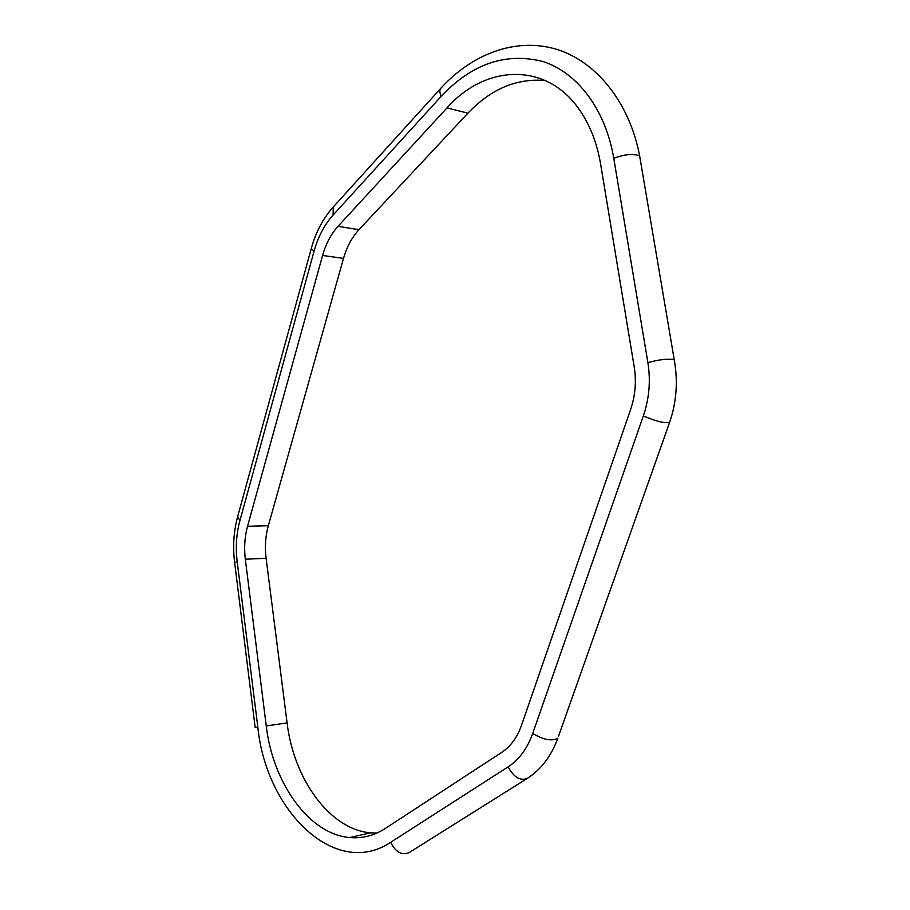 <?xml version="1.0" encoding="UTF-8"?>
<svg xmlns="http://www.w3.org/2000/svg" width="910" height="910" viewBox="0 0 910 910"><rect width="100%" height="100%" fill="white"/><g stroke="black" fill="none" stroke-linecap="round" stroke-linejoin="round"><path stroke-width="1.36" d="M521.51 725.338L630.619 409.511C635.305 395.623 636.511 381.438 634.224 366.958L600.623 164.084C597.21 144.019 590.635 126.649 580.921 111.953C548.264 61.527 485.872 63.689 447.003 107.903L338.019 226.34C331.012 234.086 325.871 243.789 322.584 255.46L247.543 526.276C244.688 536.82 243.948 547.797 245.325 559.218L266.255 725.952C272.738 782.714 308.945 834.163 349.679 837.541C362.157 838.713 374.021 835.698 385.283 828.487L501.956 752.217C510.692 746.382 517.21 737.43 521.51 725.338M545.556 80.603C517.005 77.941 491.127 88.793 467.956 113.159L447.003 107.903M338.019 226.34L358.961 229.684L467.956 113.159M358.961 229.684C351.942 237.317 346.79 246.883 343.502 258.383L322.584 255.46M247.543 526.276L268.325 525.73L343.502 258.383M268.325 525.73C265.458 536.149 264.719 546.99 266.107 558.274L287.094 722.904C293.6 778.96 329.898 829.647 370.666 832.843L376.911 833.059M266.107 558.274L245.325 559.218M266.255 725.952L287.094 722.904M669.965 421.341L669.589 422.433C664.061 423.355 655.314 421.159 643.359 415.881L532.714 733.471C543.429 739.83 551.801 741.422 557.807 738.237C551.221 756.142 541.109 769.496 527.459 778.3C520.338 781.235 513.9 777.424 508.155 766.857L390.617 842.341C395.725 852.295 401.901 855.696 409.159 852.579L526.799 778.721M558.547 736.156L669.589 422.433C676.585 402.061 678.121 381.131 674.196 359.643C667.906 358.54 659.136 359.541 647.886 362.635C650.775 380.767 649.262 398.512 643.359 415.881M674.583 361.748L639.639 155.883C633.246 153.483 624.624 154.29 613.761 158.294L647.886 362.635M640.231 159.398L639.639 155.883C629.413 101.579 595.163 60.253 554.975 48.833C514.696 37.526 471.71 54.259 440.633 88.486C439.405 90.192 439.621 92.786 441.27 96.267C471.903 63.791 505.71 52.188 542.724 61.459C577.27 72.356 605.514 109.337 613.761 158.294M333.287 206.945L333.06 215.101L441.27 96.267M440.633 88.486L332.992 207.275C323.016 218.514 315.77 232.277 311.265 248.589L314.064 251.194C318.09 236.793 324.426 224.759 333.06 215.101M311.129 249.044L237.669 516.596L239.887 520.702L314.064 251.194M237.157 561.39L257.826 727.147L255.175 727.499L234.678 562.846L237.157 561.39C235.462 547.297 236.373 533.738 239.887 520.702M257.826 727.147C266.038 811.003 335.449 879.242 390.617 842.341M508.155 766.857C519.098 759.691 527.288 748.566 532.714 733.471M370.666 832.843L349.679 837.541M234.609 562.323C232.721 546.865 233.654 531.918 237.419 517.506"/></g></svg>
